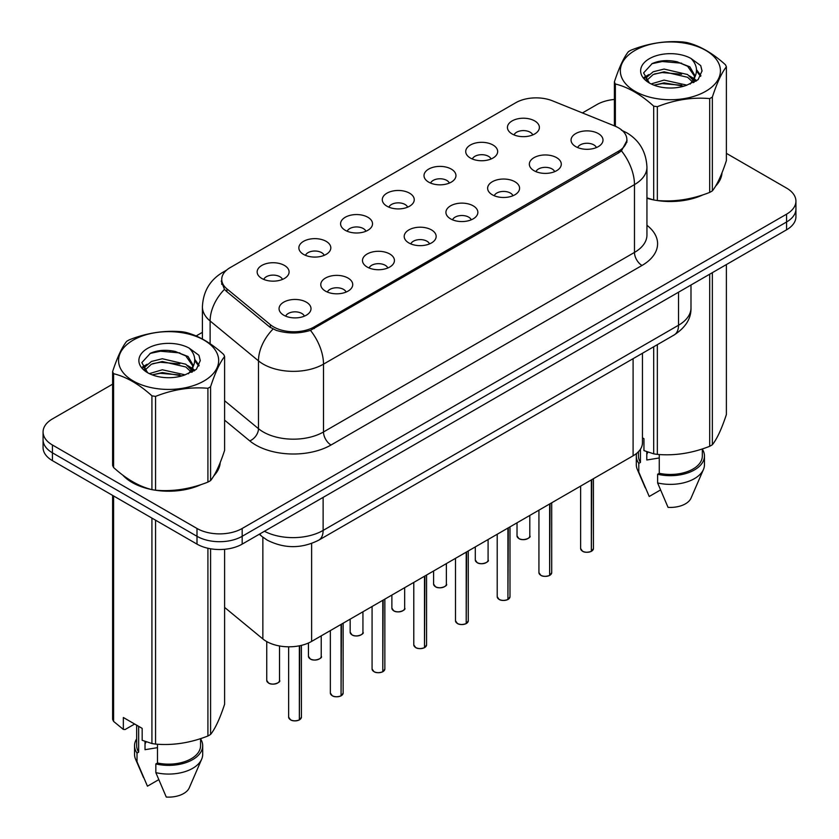 <?xml version="1.0" encoding="UTF-8"?>
<svg xmlns="http://www.w3.org/2000/svg" width="839" height="839" viewBox="0 0 839 839"><rect width="100%" height="100%" fill="white"/><g stroke="black" fill="none" stroke-linecap="round" stroke-linejoin="round"><path stroke-width="1.26" d="M470.396 158.047A15.972 9.219 180 0 1 467.229 155.435A15.972 9.219 180 0 1 472.525 143.983A15.972 9.219 180 0 1 492.986 145.011A15.972 9.219 180 0 1 496.153 155.435A15.972 9.219 180 0 1 470.396 158.047M491.046 159.001A9.586 5.537 0 0 0 488.466 156.306A9.586 5.537 0 0 0 479.027 154.911A9.586 5.537 0 0 0 472.347 159.001M428.687 182.136A15.972 9.219 180 0 1 425.52 179.525A15.972 9.219 180 0 1 430.806 168.062A15.972 9.219 180 0 1 451.277 169.09A15.972 9.219 180 0 1 454.444 179.525A15.972 9.219 180 0 1 428.687 182.136M449.326 183.091A9.586 5.537 0 0 0 446.757 180.395A9.586 5.537 0 0 0 437.318 178.99A9.586 5.537 0 0 0 430.627 183.091M386.968 206.216A15.972 9.219 180 0 1 383.801 203.604A15.972 9.219 180 0 1 389.097 192.141A15.972 9.219 180 0 1 409.558 193.169A15.972 9.219 180 0 1 412.736 203.604A15.972 9.219 180 0 1 386.968 206.216M407.618 207.17A9.586 5.537 0 0 0 405.048 204.475A9.586 5.537 0 0 0 395.599 203.069A9.586 5.537 0 0 0 388.918 207.17M345.259 230.295A15.972 9.219 180 0 1 342.092 227.694A15.972 9.219 180 0 1 347.377 216.231A15.972 9.219 180 0 1 367.849 217.259A15.972 9.219 180 0 1 371.016 227.694A15.972 9.219 180 0 1 345.259 230.295M365.898 231.26A9.586 5.537 0 0 0 363.329 228.565A9.586 5.537 0 0 0 353.89 227.159A9.586 5.537 0 0 0 347.199 231.26M303.54 254.385A15.972 9.219 180 0 1 300.372 251.773A15.972 9.219 180 0 1 305.669 240.311A15.972 9.219 180 0 1 326.13 241.338A15.972 9.219 180 0 1 329.308 251.773A15.972 9.219 180 0 1 303.54 254.385M324.19 255.339A9.586 5.537 0 0 0 321.62 252.644A9.586 5.537 0 0 0 312.171 251.239A9.586 5.537 0 0 0 305.49 255.339M261.831 278.464A15.972 9.219 180 0 1 258.664 275.853A15.972 9.219 180 0 1 263.949 264.4A15.972 9.219 180 0 1 284.421 265.428A15.972 9.219 180 0 1 287.588 275.853A15.972 9.219 180 0 1 261.831 278.464M282.47 279.418A9.586 5.537 0 0 0 279.901 276.723A9.586 5.537 0 0 0 270.462 275.328A9.586 5.537 0 0 0 263.771 279.418M512.115 133.967A15.972 9.219 180 0 1 508.948 131.356A15.972 9.219 180 0 1 514.234 119.893A15.972 9.219 180 0 1 534.705 120.921A15.972 9.219 180 0 1 537.872 131.356A15.972 9.219 180 0 1 512.115 133.967M532.755 134.922A9.586 5.537 0 0 0 530.185 132.226A9.586 5.537 0 0 0 520.746 130.821A9.586 5.537 0 0 0 514.055 134.922M534.024 170.695A15.972 9.219 180 0 1 530.856 168.094A15.972 9.219 180 0 1 536.142 156.631A15.972 9.219 180 0 1 556.614 157.659A15.972 9.219 180 0 1 559.781 168.094A15.972 9.219 180 0 1 534.024 170.695M554.663 171.659A9.586 5.537 0 0 0 552.093 168.964A9.586 5.537 0 0 0 542.655 167.559A9.586 5.537 0 0 0 535.974 171.659M492.315 194.784A15.972 9.219 180 0 1 489.137 192.173A15.972 9.219 180 0 1 494.433 180.71A15.972 9.219 180 0 1 514.905 181.738A15.972 9.219 180 0 1 518.072 192.173A15.972 9.219 180 0 1 492.315 194.784M512.954 195.739A9.586 5.537 0 0 0 510.385 193.043A9.586 5.537 0 0 0 500.935 191.638A9.586 5.537 0 0 0 494.255 195.739M450.595 218.864A15.972 9.219 180 0 1 447.428 216.252A15.972 9.219 180 0 1 452.714 204.8A15.972 9.219 180 0 1 473.186 205.828A15.972 9.219 180 0 1 476.353 216.252A15.972 9.219 180 0 1 450.595 218.864M471.245 219.818A9.586 5.537 0 0 0 468.665 217.123A9.586 5.537 0 0 0 459.227 215.728A9.586 5.537 0 0 0 452.546 219.818M408.887 242.953A15.972 9.219 180 0 1 405.709 240.342A15.972 9.219 180 0 1 411.005 228.879A15.972 9.219 180 0 1 431.477 229.907A15.972 9.219 180 0 1 434.644 240.342A15.972 9.219 180 0 1 408.887 242.953M429.526 243.908A9.586 5.537 0 0 0 426.957 241.213A9.586 5.537 0 0 0 417.518 239.807A9.586 5.537 0 0 0 410.827 243.908M367.167 267.033A15.972 9.219 180 0 1 364 264.421A15.972 9.219 180 0 1 369.286 252.959A15.972 9.219 180 0 1 389.757 253.986A15.972 9.219 180 0 1 392.925 264.421A15.972 9.219 180 0 1 367.167 267.033M387.817 267.987A9.586 5.537 0 0 0 385.237 265.292A9.586 5.537 0 0 0 375.799 263.886A9.586 5.537 0 0 0 369.118 267.987M325.459 291.112A15.972 9.219 180 0 1 322.281 288.511A15.972 9.219 180 0 1 327.577 277.048A15.972 9.219 180 0 1 348.049 278.076A15.972 9.219 180 0 1 351.216 288.511A15.972 9.219 180 0 1 325.459 291.112M346.098 292.077A9.586 5.537 0 0 0 343.529 289.382A9.586 5.537 0 0 0 334.09 287.976A9.586 5.537 0 0 0 327.399 292.077M283.739 315.202A15.972 9.219 180 0 1 280.572 312.59A15.972 9.219 180 0 1 285.858 301.128A15.972 9.219 180 0 1 306.329 302.155A15.972 9.219 180 0 1 309.497 312.59A15.972 9.219 180 0 1 283.739 315.202M304.389 316.156A9.586 5.537 0 0 0 301.809 313.461A9.586 5.537 0 0 0 292.371 312.056A9.586 5.537 0 0 0 285.69 316.156M575.743 146.615A15.972 9.219 180 0 1 572.565 144.004A15.972 9.219 180 0 1 577.861 132.541A15.972 9.219 180 0 1 598.322 133.579A15.972 9.219 180 0 1 601.5 144.004A15.972 9.219 180 0 1 575.743 146.615M596.382 147.57A9.586 5.537 0 0 0 593.813 144.874A9.586 5.537 0 0 0 584.364 143.479A9.586 5.537 0 0 0 577.683 147.57M614.588 125.934A28.746 16.602 180 0 1 618.427 127.79A28.746 16.602 180 0 1 626.848 139.526A28.746 16.602 180 0 1 618.427 151.272L314.237 326.895A28.746 16.602 180 0 1 270.357 324.672L226.939 288.878A28.746 16.602 180 0 1 221.737 279.356A28.746 16.602 180 0 1 230.159 267.62L515.775 102.725A28.746 16.602 180 0 1 552.597 100.869L614.588 125.934M642.454 353.261L642.454 442.761A31.945 18.448 180 0 1 633.099 455.797L311.615 641.405A31.945 18.448 180 0 1 262.859 638.94L224.611 607.415M122.735 475.084A51.64 29.816 0 0 0 132.101 482.477A51.64 29.816 0 0 0 151.335 489.494M627.079 140.312L621.447 150.842L618.658 152.866L310.472 330.377C299.072 333.817 287.683 333.817 276.283 330.377L269.833 327.105L226.415 291.311L224.485 289.35L221.223 281.065M112.615 384.178L52.438 418.923A31.945 18.448 0 0 0 43.072 431.97L43.072 447.617A31.945 18.448 0 0 0 52.438 460.653L196.997 544.123L196.997 536.299A31.945 18.448 0 0 0 242.177 536.299L786.562 221.999A31.945 18.448 0 0 0 795.928 208.953A31.945 18.448 0 0 1 786.562 221.999L242.177 536.299A31.945 18.448 0 0 1 196.997 536.299L52.438 452.829L196.997 536.299L196.997 528.476A31.945 18.448 0 0 0 242.177 528.476L786.562 214.176A31.945 18.448 0 0 0 795.928 201.129A31.945 18.448 0 0 0 786.562 188.093L726.385 153.348M43.072 439.793A31.945 18.448 0 0 0 52.438 452.829A31.945 18.448 0 0 1 43.072 439.793M646.942 198.266A51.64 29.816 0 0 0 653.109 199.797M655.563 200.259A51.64 29.816 0 0 0 702.914 194.858M715.615 186.101A51.64 29.816 0 0 0 721.991 172.844M153.789 489.955A51.64 29.816 0 0 0 201.15 484.554M213.84 475.786A51.64 29.816 0 0 0 220.217 462.541M614.389 99.453A31.945 18.448 0 0 0 596.823 104.623L582.434 112.929M202.409 332.338L196.116 335.967M170.747 350.618L169.866 351.122M142.62 366.853L147.129 364.262M43.072 431.97A31.945 18.448 0 0 0 52.438 445.006L196.997 528.476M219.902 464.869A51.64 29.816 0 0 0 219.724 464.082M721.676 175.183A51.64 29.816 0 0 0 721.498 174.386M196.997 544.123A31.945 18.448 0 0 0 242.177 544.123L786.562 229.823A31.945 18.448 0 0 0 795.928 216.777L795.928 201.129M591.306 551.38C587.51 552.597 584.594 552.565 582.56 551.265L580.64 548.559A6.387 3.692 0 0 0 582.518 551.171A6.387 3.692 0 0 0 591.348 551.275L591.201 551.359A6.177 3.566 180 0 1 582.665 551.254M591.348 551.013L591.747 479.677M591.348 551.275L591.348 479.908M549.587 575.46C545.801 576.687 542.885 576.645 540.851 575.344L538.932 572.638A6.387 3.692 0 0 0 540.798 575.25A6.387 3.692 0 0 0 549.639 575.365L549.493 575.449A6.177 3.566 180 0 1 540.956 575.334M549.639 575.103L550.027 503.757M549.639 575.365L549.639 503.987M507.878 599.549C504.082 600.766 501.166 600.724 499.132 599.434L497.212 596.728A6.387 3.692 0 0 0 499.09 599.34A6.387 3.692 0 0 0 507.92 599.445L507.773 599.528A6.177 3.566 180 0 1 499.236 599.424M507.92 599.182L508.319 527.846M507.92 599.445L507.92 528.067M466.159 623.629C462.373 624.845 459.457 624.814 457.423 623.513L455.504 620.808A6.387 3.692 0 0 0 457.37 623.419A6.387 3.692 0 0 0 466.211 623.534L466.065 623.618A6.177 3.566 180 0 1 457.528 623.503M466.211 623.272L466.599 551.926M466.211 623.534L466.211 552.156M424.45 647.708C420.654 648.935 417.738 648.893 415.704 647.603L413.784 644.897A6.387 3.692 0 0 0 415.662 647.498A6.387 3.692 0 0 0 424.492 647.614L424.345 647.698A6.177 3.566 180 0 1 415.808 647.593M424.492 647.351L424.891 576.005M424.492 647.614L424.492 576.236M634.997 50.413A50.046 28.893 -0 0 0 634.997 91.273A50.046 28.893 -0 0 0 705.777 91.273A50.046 28.893 -0 0 0 705.777 50.413A50.046 28.893 -0 0 0 634.997 50.413M646.942 197.868L653.686 199.955A57.503 33.203 -0 0 0 657.336 200.521C674.713 202.042 692.165 199.336 709.689 192.414A57.503 33.203 -0 0 0 711.042 191.659A57.503 33.203 -0 0 0 712.353 190.883C717.009 185.052 721.687 174.973 726.385 160.648L726.385 66.826A57.503 33.203 -0 0 0 725.41 64.718C712.605 53.119 699.82 45.736 687.078 42.59A57.503 33.203 -0 0 0 683.439 42.023C665.914 40.534 648.463 43.229 631.085 50.13A57.503 33.203 -0 0 0 629.722 50.885A57.503 33.203 -0 0 0 628.411 51.661C623.723 57.576 619.046 67.655 614.389 81.897A57.503 33.203 -0 0 0 615.365 83.994L615.365 126.259M653.686 199.955L653.686 106.123C640.881 94.524 628.107 87.141 615.365 83.994M653.686 106.123A57.503 33.203 -0 0 0 657.336 106.689L657.336 200.521M709.689 192.414L709.689 98.593C692.311 97.072 674.86 99.768 657.336 106.689M709.689 98.593A57.503 33.203 -0 0 0 711.042 97.838A57.503 33.203 -0 0 0 712.353 97.051L712.353 190.883M686.952 85.159L664.089 80.093L651.116 83.931M683.754 86.186L664.089 82.862L654.032 85.19M694.105 82.295L693.884 81.708M693.203 80.324L687.602 74.535L664.089 69.06L653.172 71.776L646.869 77.157L646.051 80.083M692.301 81.698L687.602 77.293L664.089 71.818L653.172 74.535L646.544 80.617M690.161 84.089L693.905 78.897L694.723 75.258L689.826 66.805L676.475 61.656C667.372 59.8 659.265 60.439 652.165 63.586L643.597 72.93L649.355 82.935M693.444 82.642L694.723 77.45M694.65 76.349L687.602 66.25L677.115 61.771M649.344 58.699A29.753 17.179 -0 0 0 649.344 82.988A29.753 17.179 -0 0 0 686.543 85.274L698.142 79.642L702.044 70.843L700.712 65.599L690.958 58.436A29.753 17.179 -0 0 0 649.344 58.699M690.958 58.436C697.157 64.739 698.142 71.556 693.905 78.897M614.389 125.85L614.389 81.897M726.385 66.826C721.729 72.647 717.051 82.725 712.353 97.051M681.572 85.263L662.191 83.606L654.472 85.012M695.741 81.352L694.377 80.25M693.559 79.663L692.175 78.751M681.572 74.22L662.191 72.563L654.472 73.968M647.026 76.884L644.751 78.289M700.575 76.349L696.496 70.99M681.656 63.208L662.191 61.52L651.819 63.743M702.044 71.116L700.712 65.599M696.622 80.775L694.619 79.065M694.021 78.614L689.259 75.762M648.904 74.566L644.237 77.272M700.911 75.699L696.485 69.606M133.223 340.11A50.046 28.893 -0 0 0 133.223 380.969A50.046 28.893 -0 0 0 204.003 380.969A50.046 28.893 -0 0 0 204.003 340.11A50.046 28.893 -0 0 0 133.223 340.11M127.958 340.582A57.503 33.203 -0 0 0 126.647 341.358C121.949 347.273 117.271 357.351 112.615 371.593A57.503 33.203 -0 0 0 113.59 373.691L113.59 467.522C126.332 479.09 139.106 486.463 151.922 489.651A57.503 33.203 -0 0 0 155.561 490.217C172.939 491.738 190.39 489.032 207.915 482.11A57.503 33.203 -0 0 0 209.278 481.355A57.503 33.203 -0 0 0 210.589 480.579C215.245 474.748 219.923 464.67 224.611 450.344L224.611 356.512A57.503 33.203 -0 0 0 223.635 354.415C210.83 342.805 198.056 335.432 185.314 332.286A57.503 33.203 -0 0 0 181.664 331.72C164.14 330.22 146.689 332.926 129.311 339.826A57.503 33.203 -0 0 0 127.958 340.582M151.922 489.651L151.922 395.819C139.106 384.22 126.332 376.837 113.59 373.691M151.922 395.819A57.503 33.203 -0 0 0 155.561 396.386L155.561 490.217M207.915 482.11L207.915 388.289C190.537 386.769 173.086 389.464 155.561 396.386M207.915 388.289A57.503 33.203 -0 0 0 209.278 387.524A57.503 33.203 -0 0 0 210.589 386.748L210.589 480.579M112.615 371.593L112.615 465.414A57.503 33.203 -0 0 0 113.59 467.522M185.178 374.844L162.315 369.789L149.342 373.628M181.99 375.882L162.315 372.558L152.258 374.886M192.33 371.992L192.11 371.404M191.428 370.02L185.828 364.231L162.315 358.746L151.398 361.473L145.105 366.853L144.277 369.768M190.537 371.394L185.828 366.989L162.315 361.515L151.398 364.231L144.769 370.314M188.397 373.774L192.131 368.604L192.96 364.955L188.062 356.502L174.701 351.352C165.598 349.496 157.491 350.136 150.391 353.282L141.822 362.626L147.58 372.631M191.67 372.338L192.96 367.146M192.886 366.045L185.828 355.946L175.341 351.468M147.58 348.395A29.753 17.179 -0 0 0 147.58 372.684A29.753 17.179 -0 0 0 184.769 374.96L196.368 369.338L200.28 360.539L198.937 355.285L189.195 348.133A29.753 17.179 -0 0 0 147.58 348.395M189.195 348.133C195.393 354.436 196.368 361.252 192.131 368.583M224.611 356.512C219.954 362.343 215.277 372.422 210.589 386.748M179.808 374.96L160.417 373.303L152.708 374.708M193.966 371.048L192.603 369.947M191.785 369.359L190.401 368.447M179.808 363.916L160.417 362.259L152.708 363.665M145.252 366.58L142.976 367.975M198.801 366.045L194.721 360.686M179.882 352.904L160.417 351.216L150.045 353.439M200.269 360.812L198.937 355.285M194.847 370.46L192.855 368.751M192.257 368.311L187.485 365.458M199.137 365.395L194.721 359.291M646.942 197.92A51.116 29.512 0 0 0 647.876 198.193M661.646 200.773A51.116 29.512 0 0 0 699.516 195.948M716.768 184.087A51.116 29.512 0 0 0 721.225 174.722M648.012 452.116A24.069 13.896 0 0 0 646.796 454.486M646.796 451.686L646.796 459.992L659.265 457.968M642.454 437.822L643.943 438.671L643.943 450.595L653.686 453.836A57.503 33.203 0 0 0 657.336 454.392C674.713 455.913 692.165 453.217 709.689 446.296A57.503 33.203 0 0 0 712.353 444.754C717.009 438.933 721.687 428.855 726.385 414.529L726.385 264.568M659.265 454.528L659.265 473.301A31.945 18.448 0 0 0 702.327 456.007L702.327 448.928M659.265 473.301L657.619 474.245A34.074 19.675 0 0 0 704.456 456.007A34.074 19.675 0 0 0 702.327 449.159M657.619 474.245L657.619 482.939A34.074 19.675 0 0 0 703.449 469.473A34.074 19.675 0 0 0 704.456 464.701L704.456 456.007M657.619 482.939L668.043 507.354A21.3 12.291 0 0 0 691.042 498.114L703.449 469.473M709.689 446.296L709.689 274.206M712.353 272.665L712.353 444.754M657.336 344.682L657.336 454.392M653.686 453.836L653.686 346.78M638.437 451.707L638.437 456.007A31.945 18.448 0 0 0 640.44 462.425L640.44 449.211M636.612 453.385A34.074 19.675 0 0 0 636.308 456.007A34.074 19.675 0 0 0 638.794 463.38L640.44 462.425M636.308 456.007L636.308 464.701A34.074 19.675 0 0 0 637.325 469.473A34.074 19.675 0 0 0 638.794 472.074L638.794 463.38M660.45 489.997L649.218 496.489L638.794 472.074M124.875 476.667A51.116 29.512 0 0 0 132.468 482.257A51.116 29.512 0 0 0 146.112 487.889M159.882 490.469A51.116 29.512 0 0 0 197.742 485.645M215.004 473.783A51.116 29.512 0 0 0 219.461 464.407M146.238 741.812A24.069 13.896 0 0 0 145.021 744.183M145.021 741.382L145.021 749.688L157.491 747.654M134.639 724.026L125.084 729.531L123.343 729.416L123.343 717.502L142.169 728.367L142.169 740.292L151.922 743.532A57.503 33.203 0 0 0 155.561 744.088C172.939 745.609 190.39 742.914 207.915 735.992A57.503 33.203 0 0 0 210.589 734.45C215.245 728.63 219.923 718.551 224.611 704.225L224.611 549.293M157.491 744.224L157.491 762.997A31.945 18.448 0 0 0 200.563 745.703L200.563 738.624M157.491 762.997L155.844 763.941A34.074 19.675 0 0 0 202.692 745.703A34.074 19.675 0 0 0 200.563 738.855M155.844 763.941L155.844 772.635A34.074 19.675 0 0 0 201.675 759.169A34.074 19.675 0 0 0 202.692 754.397L202.692 745.703M155.844 772.635L166.269 797.05A21.3 12.291 0 0 0 189.278 787.811L201.675 759.169M207.915 735.992L207.915 548.245M210.589 548.779L210.589 734.45M155.561 520.201L155.561 744.088M151.922 743.532L151.922 518.093M113.59 495.964L113.59 721.393L123.343 729.416M113.59 721.393A57.503 33.203 0 0 1 112.615 719.296L112.615 495.398M136.673 725.2L136.673 745.703A31.945 18.448 0 0 0 138.666 752.122L138.666 726.354M136.673 738.855A34.074 19.675 0 0 0 134.544 745.703A34.074 19.675 0 0 0 137.019 753.076L138.666 752.122M134.544 745.703L134.544 754.397A34.074 19.675 0 0 0 135.551 759.169A34.074 19.675 0 0 0 137.019 761.77L137.019 753.076M158.676 779.693L147.444 786.185L137.019 761.77M382.731 671.798C378.945 673.014 376.029 672.983 373.995 671.682L372.076 668.977A6.387 3.692 0 0 0 373.942 671.588A6.387 3.692 0 0 0 382.783 671.693L382.636 671.777A6.177 3.566 180 0 1 374.1 671.672M382.783 671.431L383.171 600.095M382.783 671.693L382.783 600.315M341.022 695.877C337.226 697.104 334.31 697.062 332.275 695.762L330.356 693.056A6.387 3.692 0 0 0 332.234 695.667A6.387 3.692 0 0 0 341.064 695.783L340.928 695.867A6.177 3.566 180 0 1 332.38 695.751M341.064 695.521L341.463 624.174M341.064 695.783L341.064 624.405M299.313 719.956C295.517 721.183 292.601 721.141 290.567 719.852L288.647 717.146A6.387 3.692 0 0 0 290.514 719.747A6.387 3.692 0 0 0 299.355 719.862L299.208 719.946A6.177 3.566 180 0 1 290.672 719.841M299.355 719.6L299.743 645.736M299.355 719.862L299.355 645.82M226.939 288.878L226.939 291.752M270.357 324.672L270.357 327.525M314.237 326.895L314.237 328.615M618.427 151.272L618.427 152.992M633.099 358.662L633.099 455.797M262.859 537.201L262.859 638.94M311.615 543.462L311.615 641.405M646.942 225.292A53.245 30.739 180 0 1 642.003 265.47L331.027 445.006A10.645 6.146 60 0 1 323.497 431.97L634.473 252.424A42.59 24.593 0 0 0 646.942 235.035L646.942 167.223A42.59 24.593 180 0 1 634.473 184.611A37.273 21.52 -120 0 0 621.447 150.842M331.027 445.006A53.245 30.739 180 0 1 255.727 445.006A53.245 30.739 180 0 1 249.77 440.905L224.611 420.161M273.011 329.087A37.273 24.929 129.5 0 0 258.485 360.864L258.485 428.677A42.59 24.593 0 0 0 263.257 431.97A42.59 24.593 0 0 0 323.497 431.97L323.497 364.147A42.59 24.593 180 0 1 263.257 364.147A42.59 24.593 180 0 1 258.485 360.864L210.117 320.98A42.59 24.593 180 0 1 202.409 306.875L202.409 338.998M310.472 330.377A37.273 21.52 60 0 1 323.497 364.147L634.473 184.611L634.473 252.424A10.645 6.146 60 0 0 642.003 265.47M225.429 271.228A37.273 21.52 -120 0 0 222.608 272.423C209.865 280.069 203.132 291.553 202.409 306.875M224.485 289.35A37.273 24.929 129.5 0 0 210.117 320.98L210.117 343.696M242.177 528.476L242.177 544.123M786.562 214.176L786.562 229.823M52.438 445.006L52.438 460.653M224.611 400.748L258.485 428.677A10.645 7.121 -50.5 0 1 249.77 440.905M264.432 531.276A42.59 24.593 0 0 0 323.12 530.426L678.52 325.238A42.59 24.593 0 0 0 690.99 307.85C691.305 318.421 685.673 327.472 674.105 334.992L318.715 540.18A21.3 12.291 60 0 0 323.12 530.426L323.12 497.391M678.52 292.203L678.52 325.238A21.3 12.291 60 0 1 674.105 334.992M259.807 533.94A21.3 14.242 129.5 0 0 262.009 536.52L259.261 534.254M591.747 551.055A6.387 3.692 0 0 0 593.425 548.559L593.425 478.702M518.89 538.523A6.387 3.692 0 0 0 525.854 539.32A6.387 3.692 0 0 0 529.797 535.911C531.926 537.526 523.085 541.459 518.932 538.617L517.023 535.911A6.387 3.692 0 0 0 518.89 538.523M527.846 538.565A6.177 3.566 180 0 1 519.037 538.607M550.027 575.135A6.387 3.692 0 0 0 551.705 572.638L551.705 502.792M508.319 599.214A6.387 3.692 0 0 0 509.997 596.728L509.997 526.871M466.599 623.304A6.387 3.692 0 0 0 468.277 620.808L468.277 550.961M424.891 647.383A6.387 3.692 0 0 0 426.569 644.897L426.569 575.04M477.181 562.602A6.387 3.692 0 0 0 484.134 563.399A6.387 3.692 0 0 0 488.088 559.991C490.217 561.606 481.376 565.538 477.223 562.696L475.304 559.991A6.387 3.692 0 0 0 477.181 562.602M486.138 562.644A6.177 3.566 180 0 1 477.328 562.686M435.462 586.681A6.387 3.692 0 0 0 442.426 587.489A6.387 3.692 0 0 0 446.369 584.08C448.498 585.695 439.657 589.628 435.504 586.786L433.595 584.08A6.387 3.692 0 0 0 435.462 586.681M444.418 586.734A6.177 3.566 180 0 1 435.609 586.776M393.753 610.771A6.387 3.692 0 0 0 400.706 611.568A6.387 3.692 0 0 0 404.66 608.16C406.789 609.775 397.948 613.708 393.795 610.865L391.876 608.16A6.387 3.692 0 0 0 393.753 610.771M402.71 610.813A6.177 3.566 180 0 1 393.9 610.855M383.171 671.473A6.387 3.692 0 0 0 384.849 668.977L384.849 599.119M341.463 695.552A6.387 3.692 0 0 0 343.141 693.056L343.141 623.209M299.743 719.631A6.387 3.692 0 0 0 301.421 717.146L301.421 645.359M352.034 634.85A6.387 3.692 0 0 0 358.998 635.647A6.387 3.692 0 0 0 362.941 632.239C365.07 633.854 356.229 637.787 352.076 634.945L350.167 632.239A6.387 3.692 0 0 0 352.034 634.85M360.99 634.892A6.177 3.566 180 0 1 352.181 634.934M310.325 658.94A6.387 3.692 0 0 0 317.289 659.737A6.387 3.692 0 0 0 321.232 656.329C323.361 657.944 314.52 661.877 310.367 659.034L308.448 656.329A6.387 3.692 0 0 0 310.325 658.94M319.281 658.982A6.177 3.566 180 0 1 310.472 659.024M268.606 683.019A6.387 3.692 0 0 0 275.57 683.816A6.387 3.692 0 0 0 279.513 680.408C281.642 682.023 272.801 685.956 268.648 683.114L266.739 680.408A6.387 3.692 0 0 0 268.606 683.019M277.562 683.061A6.177 3.566 180 0 1 268.753 683.103M221.737 279.356L221.737 284.369M626.848 139.526L626.848 142.41M646.942 167.223C646.219 151.901 639.496 140.428 626.754 132.772L621.374 130.15M226.635 270.095L222.608 272.423M318.715 540.18C301.568 548.79 284.431 548.79 267.295 540.18L262.009 536.52M690.99 307.85L690.99 284.998M580.64 548.559L580.64 486.085M593.425 548.559L591.705 551.15M529.797 535.911L529.797 515.44M517.023 535.911L517.023 522.812M538.932 572.638L538.932 510.164M551.705 572.638L549.985 575.229M497.212 596.728L497.212 534.254M509.997 596.728L508.277 599.319M455.504 620.808L455.504 558.334M468.277 620.808L466.557 623.398M413.784 644.897L413.784 582.413M426.569 644.897L424.849 647.488M488.088 559.991L488.088 539.519M475.304 559.991L475.304 546.902M446.369 584.08L446.369 563.609M433.595 584.08L433.595 570.981M404.66 608.16L404.66 587.688M391.876 608.16L391.876 595.071M721.498 175.97L721.498 174.072M645.296 487.879L637.325 469.473M219.724 465.666L219.724 463.757M143.521 777.575L135.551 759.169M372.076 668.977L372.076 606.503M384.849 668.977L383.129 671.567M330.356 693.056L330.356 630.582M343.141 693.056L341.421 695.646M288.647 717.146L288.647 646.806M301.421 717.146L299.701 719.736M362.941 632.239L362.941 611.778M350.167 632.239L350.167 619.151M321.232 656.329L321.232 635.857M308.448 656.329L308.448 643.01M279.513 680.408L279.513 645.978M266.739 680.408L266.739 641.573"/></g></svg>
